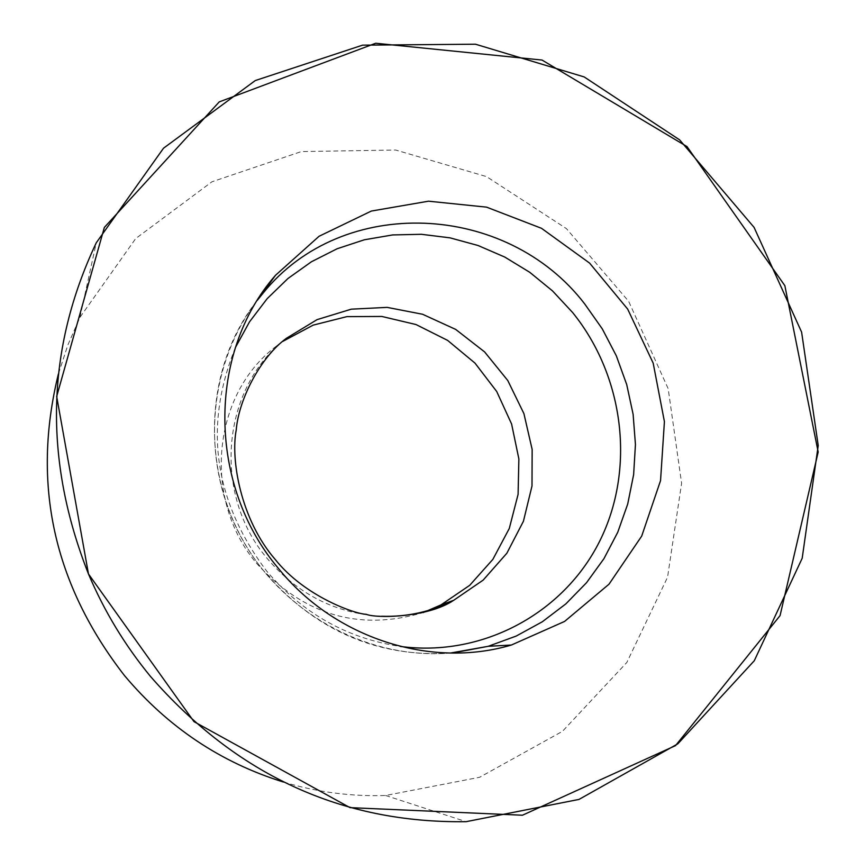 <?xml version="1.0" encoding="UTF-8"?>
<svg xmlns="http://www.w3.org/2000/svg" width="865" height="865" viewBox="0 0 865 865"><rect width="100%" height="100%" fill="white"/><g stroke="black" fill="none" stroke-linecap="round" stroke-linejoin="round"><path stroke-width="0.65" stroke-dasharray="4.33 3.24" d="M282.487 341.545L276 346.4C211.979 394.656 202.14 499.84 257.056 563.872C303.983 615.22 359.353 631.461 423.158 612.593M283.385 782.025C317.055 792.145 351.125 796.633 385.595 795.486L479.664 777.267L562.466 731.325L626.833 662.46L667.553 577.225L681.598 483.276L668.18 388.688L628.671 301.366L566.424 228.62L486.552 176.611L395.619 150.013L301.323 151.58L211.925 181.801L135.654 238.61L79.926 317.39L67.827 345.103L58.377 373.994M452.114 653.075C378.567 657.919 316.417 631.32 265.696 573.279C200.377 496.034 197.447 375.248 257.467 300.112M235.41 347.546C203.491 426.24 213.85 500.673 266.485 570.846C302.447 613.274 347.027 638.467 400.225 646.425M381.552 616.258C336.063 613.653 298.003 594.45 267.35 558.66C211.687 493.731 221.613 387.109 286.445 338.258L276 346.4M385.595 795.486L466.138 821.674M79.926 317.39L96.275 242.795M450.395 653.053C367.798 659.963 282.844 613.436 241.573 538.084C200.291 462.732 206.876 366.046 257.37 300.274"/><path stroke-width="1.3" d="M88.479 574.003C43.369 459.629 45.964 349.233 96.275 242.795L163.507 148.218L255.283 80.553L362.576 45.153L475.49 44.212L584.178 76.931L679.609 139.86L754.075 227.376L801.606 332.117L818.214 445.529L802.19 558.26L754.28 660.73L677.879 743.781L579.02 799.411L466.138 821.674C341.783 823.458 236.599 775.083 150.586 676.56C124.949 645.398 104.243 611.209 88.479 574.003L56.679 396.451L104.341 227.452L219.234 101.897L375.713 43.25L542.031 60.053L687.005 146.596L784.858 285.677L818.182 452.027L780.057 615.62L675.533 745.619L522.449 815.219L350.011 807.64L193.987 721.637L88.479 574.003M278.476 568.5C334.733 638.24 430.521 668.959 511.356 645.041L564.564 621.448L609.003 584.199L641.7 536.095L660.546 480.616L664.417 421.623L653.183 363.138L627.666 309.086L589.595 263.101L541.501 228.306L486.573 207.146L428.521 201.188L371.334 211.06L319.055 236.286L275.502 275.297C207.254 353.212 207.719 484.995 278.476 568.5M423.158 612.593L440.966 604.905L469.706 585.324L492.877 559.352L509.29 528.472L518.092 494.38L518.87 458.937L511.604 424.023L496.715 391.51L475.004 363.127L447.616 340.388L415.989 324.537L381.8 316.449L346.897 316.622L313.173 325.121L282.487 341.545M58.377 373.994C31.518 483.676 53.544 584.189 124.474 675.565C167.756 727.065 220.737 762.552 283.385 782.025M257.467 300.112L262.992 293.267C342.724 194.074 506.739 202.161 584.718 303.95L602.278 328.862L616.367 355.904L626.714 384.557L633.115 414.281L635.44 444.491L633.634 474.615L627.709 504.057L617.751 532.256L603.954 558.649L586.535 582.696L565.84 603.9L542.247 621.816L516.21 636.056L488.238 646.306L452.114 653.075M400.225 646.425C482.065 657.443 563.266 613.685 599.456 541.641C635.699 469.565 624.454 376.524 572.587 312.492L552.519 290.91L529.769 272.313L504.782 257.067L478.031 245.498L450.049 237.853L421.385 234.296L392.624 234.934L364.316 239.789L337.08 248.774L311.454 261.749L287.991 278.476L267.209 298.62L249.542 321.802L235.41 347.546M440.966 604.905L453.649 600.321C427.807 617.772 376.005 618.562 366.198 614.269C355.829 614.226 305.14 596.969 275.221 559.46C240.546 519.487 230.555 459.347 236.221 430.056C238.621 399.727 260.354 357.288 286.445 338.258L317.066 319.639L351.287 309.173L387.142 307.378L422.596 314.265L455.693 329.414L484.605 351.914L507.777 380.514L523.92 413.632L532.148 449.443L531.997 485.989L523.433 521.238L506.868 553.211L483.178 580.101L453.649 600.321C431.192 611.771 407.156 617.08 381.552 616.258M450.395 653.053L488.238 646.306L511.356 645.041M257.37 300.274L275.502 275.297"/></g></svg>
